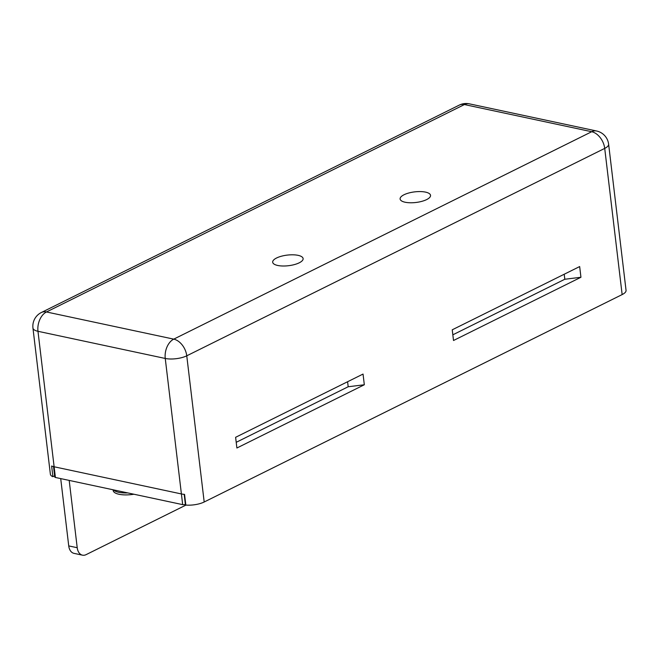 <?xml version="1.0" encoding="UTF-8"?>
<svg xmlns="http://www.w3.org/2000/svg" width="659" height="659" viewBox="0 0 659 659"><rect width="100%" height="100%" fill="white"/><g stroke="black" fill="none" stroke-linecap="round" stroke-linejoin="round"><path stroke-width="0.99" d="M622.145 294.581L604.715 148.399A15.322 5.338 -6.8 0 0 608.619 144.173L626.05 290.347A15.322 5.338 173.2 0 1 622.145 294.581L204.191 501.993A15.322 5.338 173.2 0 1 185.838 505.082L184.561 494.382A15.322 5.338 173.2 0 1 181.406 493.945L54.129 466.778A15.322 5.338 173.2 0 1 51.624 466.012L52.901 476.712L54.631 475.847M52.901 476.712A15.322 5.338 173.2 0 1 50.381 474.233L32.95 328.05A15.322 5.338 -6.8 0 0 37.975 331.296L55.405 477.47A1.919 0.667 173.2 0 1 54.771 477.067L53.536 466.638M453.516 340.497L580.941 277.266L579.665 266.565L452.239 329.805L453.516 340.497M363.043 374.065L235.617 437.304L236.894 448.005L364.32 384.765L363.043 374.065M68.734 545.907L77.218 547.72A11.491 7.537 102 0 0 82.466 555.166L73.981 553.354A11.491 7.537 -78 0 1 68.734 545.907L60.71 478.607M276.582 257.99A15.322 5.338 -6.8 0 0 272.686 262.224A15.322 5.338 -6.8 0 0 288.527 265.709A15.322 5.338 -6.8 0 0 303.115 258.592A15.322 5.338 -6.8 0 0 293.066 254.811A15.322 5.338 -6.8 0 0 276.582 257.99M404.008 194.759A15.322 5.338 -6.8 0 0 400.112 198.985A15.322 5.338 -6.8 0 0 415.953 202.478A15.322 5.338 -6.8 0 0 430.541 195.361A15.322 5.338 -6.8 0 0 420.491 191.58A15.322 5.338 -6.8 0 0 404.008 194.759M77.218 547.72L69.195 480.419M82.466 555.166A11.491 7.537 102 0 0 86.14 554.623L185.953 505.091M364.32 384.765L348.191 386.751L236.219 442.313M580.941 277.266L564.812 279.251L452.84 334.813M348.191 386.751L347.59 381.734M564.812 279.251L564.211 274.235M185.723 504.135L185.368 504.308A1.919 0.667 173.2 0 1 182.683 504.637L55.405 477.47M53.503 466.374A1.919 0.667 -6.8 0 0 54.129 466.778L181.406 493.945L165.252 358.455L37.975 331.296A15.322 10.05 -78 0 1 46.468 311.971L173.745 339.138L591.7 131.726L464.422 104.559L46.468 311.971A15.322 10.264 63.6 0 0 41.352 312.506A15.322 15.322 0 0 0 32.95 328.05M133.917 494.234A17.818 6.211 173.2 0 1 113.183 490.502L113.101 489.785M127.698 492.899A17.818 6.211 173.2 0 1 113.579 489.892M608.619 144.173A15.322 15.322 0 0 0 596.601 131.001A15.322 10.05 -78 0 0 591.7 131.726A15.322 10.264 63.6 0 1 604.715 148.399L186.761 355.811L204.191 501.993M165.252 358.455A15.322 5.338 -6.8 0 0 186.761 355.811A15.322 10.264 63.6 0 0 173.745 339.138A15.322 10.05 102 0 0 165.252 358.455M459.315 105.094A15.322 10.264 63.6 0 1 464.422 104.559A15.322 10.05 102 0 1 469.323 103.834A15.322 15.322 0 0 0 459.315 105.094L41.352 312.506M184.182 494.349L185.368 504.308M182.683 504.637L181.406 493.945M596.601 131.001L469.323 103.834"/></g></svg>
